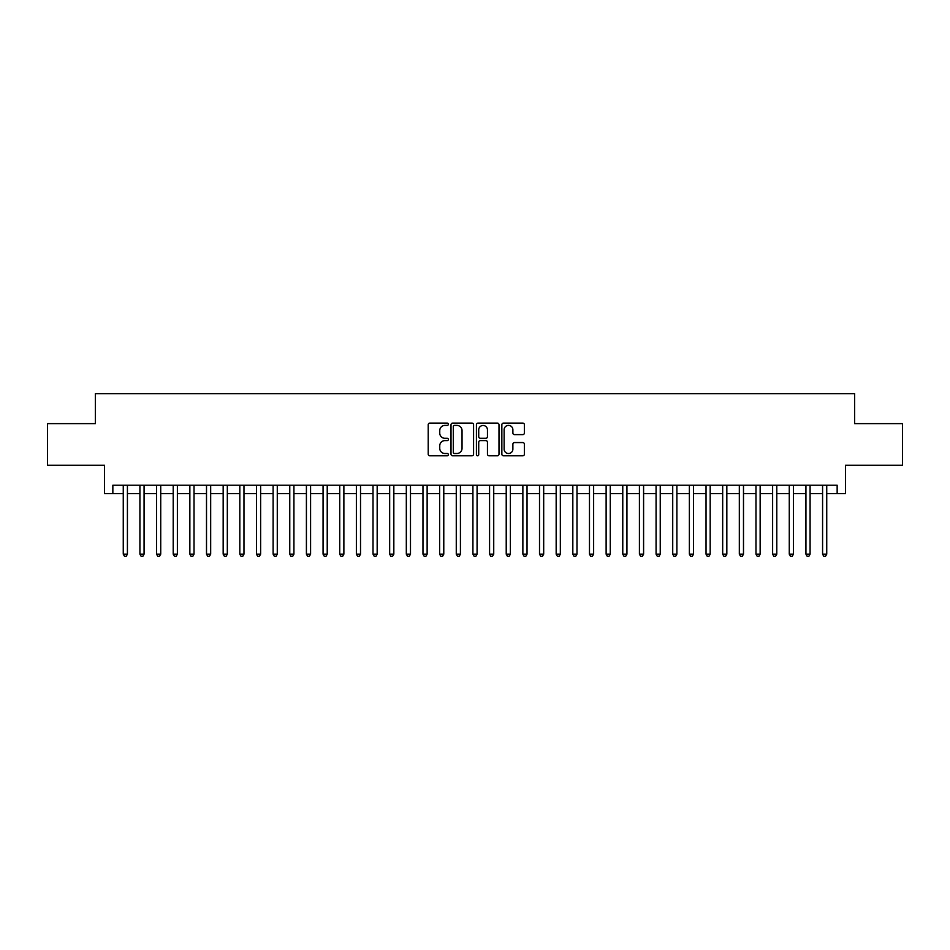 <?xml version="1.0" encoding="UTF-8"?>
<svg xmlns="http://www.w3.org/2000/svg" width="950" height="950" viewBox="0 0 950 950"><rect width="100%" height="100%" fill="white"/><g stroke="black" fill="none" stroke-linecap="round" stroke-linejoin="round"><path stroke-width="1.43" d="M448.364 424.246A1.14 1.14 0 0 0 447.213 423.106L429.851 423.106A1.639 1.639 0 0 0 428.213 424.745L428.213 454.159A1.639 1.639 0 0 0 429.851 455.798L447.213 455.798A1.14 1.14 0 0 0 448.364 454.646A1.14 1.14 0 0 0 447.213 453.506L444.968 453.506A5.225 5.225 0 0 1 439.743 448.281L439.743 445.823A5.225 5.225 0 0 1 444.968 440.598L447.213 440.598A1.14 1.14 0 0 0 448.364 439.446A1.14 1.14 0 0 0 447.213 438.306L444.968 438.306A5.225 5.225 0 0 1 439.743 433.081L439.743 430.623A5.225 5.225 0 0 1 444.968 425.398L447.213 425.398A1.14 1.14 0 0 0 448.364 424.246M522.761 434.625A1.639 1.639 0 0 0 524.4 432.998L524.4 424.745A1.639 1.639 0 0 0 522.761 423.106L503.476 423.106A1.639 1.639 0 0 0 501.849 424.745L501.849 454.159A1.639 1.639 0 0 0 503.476 455.798L522.761 455.798A1.639 1.639 0 0 0 524.4 454.159L524.4 444.196A1.639 1.639 0 0 0 522.761 442.558L514.508 442.558A1.639 1.639 0 0 0 512.881 444.196L512.881 449.136A4.37 4.37 0 0 1 508.499 453.506A4.37 4.37 0 0 1 504.129 449.136L504.129 429.768A4.37 4.37 0 0 1 508.499 425.398A4.37 4.37 0 0 1 512.881 429.768L512.881 432.998A1.639 1.639 0 0 0 514.508 434.625L522.761 434.625M112.848 493.561L112.848 485.236L837.152 485.236L837.152 493.561L845.476 493.561L845.476 465.262L902.5 465.262L902.5 423.629L854.632 423.629L854.632 393.668L95.368 393.668L95.368 423.629L47.5 423.629L47.5 465.262L104.524 465.262L104.524 493.561L123.263 493.561M473.575 424.745A1.639 1.639 0 0 0 471.936 423.106L452.651 423.106A1.639 1.639 0 0 0 451.012 424.745L451.012 454.159A1.639 1.639 0 0 0 452.651 455.798L471.936 455.798A1.639 1.639 0 0 0 473.575 454.159L473.575 424.745M478.064 423.106L497.349 423.106A1.639 1.639 0 0 1 498.988 424.745L498.988 454.159A1.639 1.639 0 0 1 497.349 455.798L489.096 455.798A1.639 1.639 0 0 1 487.457 454.159L487.457 442.225A1.639 1.639 0 0 0 485.83 440.598L480.356 440.598A1.639 1.639 0 0 0 478.717 442.225L478.717 454.646A1.14 1.14 0 0 1 477.577 455.798A1.14 1.14 0 0 1 476.425 454.646L476.425 424.745A1.639 1.639 0 0 1 478.064 423.106M127.419 493.561L139.911 493.561M144.067 493.561L156.56 493.561M160.728 493.561L173.209 493.561M177.377 493.561L189.857 493.561M194.026 493.561L206.506 493.561M210.674 493.561L223.167 493.561M227.323 493.561L239.816 493.561M243.972 493.561L256.464 493.561M260.621 493.561L273.113 493.561M277.281 493.561L289.762 493.561M293.93 493.561L306.411 493.561M310.579 493.561L323.059 493.561M327.228 493.561L339.72 493.561M343.876 493.561L356.369 493.561M360.525 493.561L373.017 493.561M377.174 493.561L389.666 493.561M393.834 493.561L406.315 493.561M410.483 493.561L422.964 493.561M427.132 493.561L439.613 493.561M443.781 493.561L456.273 493.561M460.429 493.561L472.922 493.561M477.078 493.561L489.571 493.561M493.727 493.561L506.219 493.561M510.387 493.561L522.868 493.561M527.036 493.561L539.517 493.561M543.685 493.561L556.166 493.561M560.334 493.561L572.826 493.561M576.982 493.561L589.475 493.561M593.631 493.561L606.124 493.561M610.28 493.561L622.773 493.561M626.941 493.561L639.421 493.561M643.589 493.561L656.07 493.561M660.238 493.561L672.719 493.561M676.887 493.561L689.379 493.561M693.536 493.561L706.028 493.561M710.184 493.561L722.677 493.561M726.833 493.561L739.326 493.561M743.494 493.561L755.974 493.561M760.143 493.561L772.623 493.561M776.791 493.561L789.272 493.561M793.44 493.561L805.932 493.561M810.089 493.561L822.581 493.561M826.738 493.561L837.152 493.561M454.444 425.398A1.14 1.14 0 0 0 453.304 426.538L453.304 452.366A1.14 1.14 0 0 0 454.444 453.506L456.819 453.506A5.225 5.225 0 0 0 462.044 448.281L462.044 430.623A5.225 5.225 0 0 0 456.819 425.398L454.444 425.398M487.457 429.851A4.37 4.37 0 0 0 483.087 425.481A4.37 4.37 0 0 0 478.717 429.851L478.717 436.668A1.639 1.639 0 0 0 480.356 438.306L485.83 438.306A1.639 1.639 0 0 0 487.457 436.668L487.457 429.851M127.419 485.236L127.419 554.171L123.263 554.171L123.263 485.236M127.419 554.171L126.172 556.332L124.509 556.332L123.263 554.171M144.067 485.236L144.067 554.171L139.911 554.171L139.911 485.236M144.067 554.171L142.821 556.332L141.158 556.332L139.911 554.171M160.728 485.236L160.728 554.171L156.56 554.171L156.56 485.236M160.728 554.171L159.469 556.332L157.807 556.332L156.56 554.171M177.377 485.236L177.377 554.171L173.209 554.171L173.209 485.236M177.377 554.171L176.13 556.332L174.456 556.332L173.209 554.171M194.026 485.236L194.026 554.171L189.857 554.171L189.857 485.236M194.026 554.171L192.779 556.332L191.104 556.332L189.857 554.171M210.674 485.236L210.674 554.171L206.506 554.171L206.506 485.236M210.674 554.171L209.428 556.332L207.765 556.332L206.506 554.171M227.323 485.236L227.323 554.171L223.167 554.171L223.167 485.236M227.323 554.171L226.076 556.332L224.414 556.332L223.167 554.171M243.972 485.236L243.972 554.171L239.816 554.171L239.816 485.236M243.972 554.171L242.725 556.332L241.062 556.332L239.816 554.171M260.621 485.236L260.621 554.171L256.464 554.171L256.464 485.236M260.621 554.171L259.374 556.332L257.711 556.332L256.464 554.171M277.281 485.236L277.281 554.171L273.113 554.171L273.113 485.236M277.281 554.171L276.022 556.332L274.36 556.332L273.113 554.171M293.93 485.236L293.93 554.171L289.762 554.171L289.762 485.236M293.93 554.171L292.683 556.332L291.009 556.332L289.762 554.171M310.579 485.236L310.579 554.171L306.411 554.171L306.411 485.236M310.579 554.171L309.332 556.332L307.657 556.332L306.411 554.171M327.228 485.236L327.228 554.171L323.059 554.171L323.059 485.236M327.228 554.171L325.981 556.332L324.318 556.332L323.059 554.171M343.876 485.236L343.876 554.171L339.72 554.171L339.72 485.236M343.876 554.171L342.629 556.332L340.967 556.332L339.72 554.171M360.525 485.236L360.525 554.171L356.369 554.171L356.369 485.236M360.525 554.171L359.278 556.332L357.616 556.332L356.369 554.171M377.174 485.236L377.174 554.171L373.017 554.171L373.017 485.236M377.174 554.171L375.927 556.332L374.264 556.332L373.017 554.171M393.834 485.236L393.834 554.171L389.666 554.171L389.666 485.236M393.834 554.171L392.576 556.332L390.913 556.332L389.666 554.171M410.483 485.236L410.483 554.171L406.315 554.171L406.315 485.236M410.483 554.171L409.236 556.332L407.562 556.332L406.315 554.171M427.132 485.236L427.132 554.171L422.964 554.171L422.964 485.236M427.132 554.171L425.885 556.332L424.211 556.332L422.964 554.171M443.781 485.236L443.781 554.171L439.613 554.171L439.613 485.236M443.781 554.171L442.534 556.332L440.871 556.332L439.613 554.171M460.429 485.236L460.429 554.171L456.273 554.171L456.273 485.236M460.429 554.171L459.183 556.332L457.52 556.332L456.273 554.171M477.078 485.236L477.078 554.171L472.922 554.171L472.922 485.236M477.078 554.171L475.831 556.332L474.169 556.332L472.922 554.171M493.727 485.236L493.727 554.171L489.571 554.171L489.571 485.236M493.727 554.171L492.48 556.332L490.817 556.332L489.571 554.171M510.387 485.236L510.387 554.171L506.219 554.171L506.219 485.236M510.387 554.171L509.129 556.332L507.466 556.332L506.219 554.171M527.036 485.236L527.036 554.171L522.868 554.171L522.868 485.236M527.036 554.171L525.789 556.332L524.115 556.332L522.868 554.171M543.685 485.236L543.685 554.171L539.517 554.171L539.517 485.236M543.685 554.171L542.438 556.332L540.764 556.332L539.517 554.171M560.334 485.236L560.334 554.171L556.166 554.171L556.166 485.236M560.334 554.171L559.087 556.332L557.424 556.332L556.166 554.171M576.982 485.236L576.982 554.171L572.826 554.171L572.826 485.236M576.982 554.171L575.736 556.332L574.073 556.332L572.826 554.171M593.631 485.236L593.631 554.171L589.475 554.171L589.475 485.236M593.631 554.171L592.384 556.332L590.722 556.332L589.475 554.171M610.28 485.236L610.28 554.171L606.124 554.171L606.124 485.236M610.28 554.171L609.033 556.332L607.371 556.332L606.124 554.171M626.941 485.236L626.941 554.171L622.773 554.171L622.773 485.236M626.941 554.171L625.682 556.332L624.019 556.332L622.773 554.171M643.589 485.236L643.589 554.171L639.421 554.171L639.421 485.236M643.589 554.171L642.342 556.332L640.668 556.332L639.421 554.171M660.238 485.236L660.238 554.171L656.07 554.171L656.07 485.236M660.238 554.171L658.991 556.332L657.317 556.332L656.07 554.171M676.887 485.236L676.887 554.171L672.719 554.171L672.719 485.236M676.887 554.171L675.64 556.332L673.977 556.332L672.719 554.171M693.536 485.236L693.536 554.171L689.379 554.171L689.379 485.236M693.536 554.171L692.289 556.332L690.626 556.332L689.379 554.171M710.184 485.236L710.184 554.171L706.028 554.171L706.028 485.236M710.184 554.171L708.938 556.332L707.275 556.332L706.028 554.171M726.833 485.236L726.833 554.171L722.677 554.171L722.677 485.236M726.833 554.171L725.586 556.332L723.924 556.332L722.677 554.171M743.494 485.236L743.494 554.171L739.326 554.171L739.326 485.236M743.494 554.171L742.235 556.332L740.572 556.332L739.326 554.171M760.143 485.236L760.143 554.171L755.974 554.171L755.974 485.236M760.143 554.171L758.896 556.332L757.221 556.332L755.974 554.171M776.791 485.236L776.791 554.171L772.623 554.171L772.623 485.236M776.791 554.171L775.544 556.332L773.87 556.332L772.623 554.171M793.44 485.236L793.44 554.171L789.272 554.171L789.272 485.236M793.44 554.171L792.193 556.332L790.531 556.332L789.272 554.171M810.089 485.236L810.089 554.171L805.932 554.171L805.932 485.236M810.089 554.171L808.842 556.332L807.179 556.332L805.932 554.171M826.738 485.236L826.738 554.171L822.581 554.171L822.581 485.236M826.738 554.171L825.491 556.332L823.828 556.332L822.581 554.171"/></g></svg>
